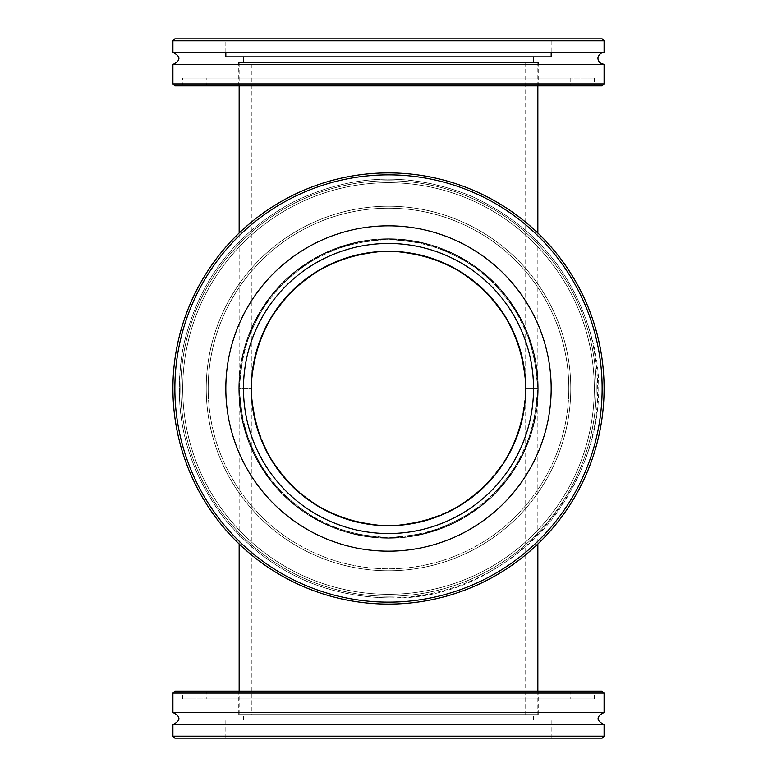 <?xml version="1.0" encoding="UTF-8"?>
<svg xmlns="http://www.w3.org/2000/svg" width="777" height="777" viewBox="0 0 777 777"><rect width="100%" height="100%" fill="white"/><g stroke="black" fill="none" stroke-linecap="round" stroke-linejoin="round"><path stroke-width="0.58" stroke-dasharray="3.88 2.91" d="M239.151 543.987L239.151 388.5L242.9 355.264C248.999 333.615 258.615 313.655 271.736 295.386C286.626 278.525 303.953 264.714 323.698 253.943C344.434 245.211 366.035 240.287 388.5 239.151L421.736 242.9C443.385 248.999 463.345 258.615 481.614 271.736C498.475 286.626 512.286 303.953 523.057 323.698C531.789 344.434 536.713 366.035 537.849 388.5L525.699 388.5C524.698 357.546 514.287 327.777 495.765 302.962C482.08 287.471 466.171 274.786 448.028 264.889C428.982 256.876 409.139 252.34 388.5 251.301C357.546 252.302 327.777 262.713 302.962 281.235C287.471 294.92 274.786 310.829 264.889 328.972C256.876 348.018 252.34 367.861 251.301 388.5C252.302 357.546 262.713 327.777 281.235 302.962C294.92 287.471 310.829 274.786 328.972 264.889C348.018 256.876 367.861 252.34 388.5 251.301C419.454 252.302 449.223 262.713 474.038 281.235C489.529 294.92 502.214 310.829 512.111 328.972C520.124 348.018 524.66 367.861 525.699 388.5C524.698 419.454 514.287 449.223 495.765 474.038C482.08 489.529 466.171 502.214 448.028 512.111C428.982 520.124 409.139 524.66 388.5 525.699C357.546 524.698 327.777 514.287 302.962 495.765C287.471 482.08 274.786 466.171 264.889 448.028C256.876 428.982 252.34 409.139 251.301 388.5C252.302 357.546 262.713 327.777 281.235 302.962C294.92 287.471 310.829 274.786 328.972 264.889C348.018 256.876 367.861 252.34 388.5 251.301C419.454 252.302 449.223 262.713 474.038 281.235C489.529 294.92 502.214 310.829 512.111 328.972C520.124 348.018 524.66 367.861 525.699 388.5L537.849 388.5L534.1 355.264C528.001 333.615 518.385 313.655 505.264 295.386C490.374 278.525 473.047 264.714 453.302 253.943C432.566 245.211 410.965 240.287 388.5 239.151L355.264 242.9C333.615 248.999 313.655 258.615 295.386 271.736C278.525 286.626 264.714 303.953 253.943 323.698C245.211 344.434 240.287 366.035 239.151 388.5L242.9 421.736C248.999 443.385 258.615 463.345 271.736 481.614C286.626 498.475 303.953 512.286 323.698 523.057C344.434 531.789 366.035 536.713 388.5 537.849L421.736 534.1C443.385 528.001 463.345 518.385 481.614 505.264C498.475 490.374 512.286 473.047 523.057 453.302C531.789 432.566 536.713 410.965 537.849 388.5A149.349 149.349 0 0 0 313.83 259.159A149.349 149.349 0 0 0 313.83 517.841A149.349 149.349 0 0 0 537.849 388.5L534.1 421.736C528.001 443.385 518.385 463.345 505.264 481.614C490.374 498.475 473.047 512.286 453.302 523.057C432.566 531.789 410.965 536.713 388.5 537.849L355.264 534.1C333.615 528.001 313.655 518.385 295.386 505.264C278.525 490.374 264.714 473.047 253.943 453.302C245.211 432.566 240.287 410.965 239.151 388.5L251.301 388.5C252.302 419.454 262.713 449.223 281.235 474.038C294.92 489.529 310.829 502.214 328.972 512.111C348.018 520.124 367.861 524.66 388.5 525.699C419.454 524.698 449.223 514.287 474.038 495.765C489.529 482.08 502.214 466.171 512.111 448.028C520.124 428.982 524.66 409.139 525.699 388.5C524.698 419.454 514.287 449.223 495.765 474.038C482.08 489.529 466.171 502.214 448.028 512.111C428.982 520.124 409.139 524.66 388.5 525.699C357.546 524.698 327.777 514.287 302.962 495.765C287.471 482.08 274.786 466.171 264.889 448.028C256.876 428.982 252.34 409.139 251.301 388.5L239.151 388.5L242.9 421.736C248.999 443.385 258.615 463.345 271.736 481.614C286.626 498.475 303.953 512.286 323.698 523.057C344.434 531.789 366.035 536.713 388.5 537.849L421.736 534.1C443.385 528.001 463.345 518.385 481.614 505.264C498.475 490.374 512.286 473.047 523.057 453.302C531.789 432.566 536.713 410.965 537.849 388.5L525.699 388.5C524.698 357.546 514.287 327.777 495.765 302.962C482.08 287.471 466.171 274.786 448.028 264.889C428.982 256.876 409.139 252.34 388.5 251.301C357.546 252.302 327.777 262.713 302.962 281.235C287.471 294.92 274.786 310.829 264.889 328.972C256.876 348.018 252.34 367.861 251.301 388.5L251.301 714.626L525.699 714.626L251.301 714.626M239.151 714.626L537.849 714.626L239.151 714.626L239.151 691.112M251.301 62.374L525.699 62.374L251.301 62.374L251.301 388.5A137.199 137.199 0 0 0 457.099 507.313A137.199 137.199 0 0 0 457.099 269.687A137.199 137.199 0 0 0 251.301 388.5L239.151 388.5L242.9 355.264C248.999 333.615 258.615 313.655 271.736 295.386C286.626 278.525 303.953 264.714 323.698 253.943C344.434 245.211 366.035 240.287 388.5 239.151L421.736 242.9C443.385 248.999 463.345 258.615 481.614 271.736C498.475 286.626 512.286 303.953 523.057 323.698C531.789 344.434 536.713 366.035 537.849 388.5L534.1 355.264C528.001 333.615 518.385 313.655 505.264 295.386C490.374 278.525 473.047 264.714 453.302 253.943C432.566 245.211 410.965 240.287 388.5 239.151L355.264 242.9C333.615 248.999 313.655 258.615 295.386 271.736C278.525 286.626 264.714 303.953 253.943 323.698C245.211 344.434 240.287 366.035 239.151 388.5A149.349 149.349 0 0 1 463.17 259.159A149.349 149.349 0 0 1 463.17 517.841A149.349 149.349 0 0 1 239.151 388.5L239.151 233.013M239.151 62.374L537.849 62.374L239.151 62.374L239.151 85.888M525.699 62.374L525.699 388.5L537.849 388.5L534.1 421.736C528.001 443.385 518.385 463.345 505.264 481.614C490.374 498.475 473.047 512.286 453.302 523.057C432.566 531.789 410.965 536.713 388.5 537.849L355.264 534.1C333.615 528.001 313.655 518.385 295.386 505.264C278.525 490.374 264.714 473.047 253.943 453.302C245.211 432.566 240.287 410.965 239.151 388.5L251.301 388.5C252.302 419.454 262.713 449.223 281.235 474.038C294.92 489.529 310.829 502.214 328.972 512.111C348.018 520.124 367.861 524.66 388.5 525.699C419.454 524.698 449.223 514.287 474.038 495.765C489.529 482.08 502.214 466.171 512.111 448.028C520.124 428.982 524.66 409.139 525.699 388.5L525.699 714.626M568.813 388.5A180.313 180.313 0 0 1 298.339 544.658A180.313 180.313 0 0 1 298.339 232.342A180.313 180.313 0 0 1 568.813 388.5M570.774 388.5A182.274 182.274 0 0 0 388.5 206.226A182.274 182.274 0 0 0 206.226 388.5A182.274 182.274 0 0 0 388.5 570.774A182.274 182.274 0 0 0 570.774 388.5A182.274 182.274 0 0 0 388.5 206.226A182.274 182.274 0 0 0 206.226 388.5A182.274 182.274 0 0 0 388.5 570.774A182.274 182.274 0 0 0 570.774 388.5A182.274 182.274 0 0 1 388.5 570.774A182.274 182.274 0 0 1 206.226 388.5A182.274 182.274 0 0 1 388.5 206.226A182.274 182.274 0 0 1 570.774 388.5A182.274 182.274 0 0 1 388.5 570.774A182.274 182.274 0 0 1 206.226 388.5A182.274 182.274 0 0 1 388.5 206.226A182.274 182.274 0 0 1 570.774 388.5M538.238 388.5A149.738 149.738 0 0 0 388.5 238.762A149.738 149.738 0 0 0 238.762 388.5A149.738 149.738 0 0 0 388.5 538.238A149.738 149.738 0 0 0 538.238 388.5A149.738 149.738 0 0 0 388.5 238.762A149.738 149.738 0 0 0 238.762 388.5A149.738 149.738 0 0 0 388.5 538.238A149.738 149.738 0 0 0 538.238 388.5A149.738 149.738 0 0 1 388.5 538.238A149.738 149.738 0 0 1 238.762 388.5A149.738 149.738 0 0 1 388.5 238.762A149.738 149.738 0 0 1 538.238 388.5A149.738 149.738 0 0 1 388.5 538.238A149.738 149.738 0 0 1 238.762 388.5A149.738 149.738 0 0 1 388.5 238.762A149.738 149.738 0 0 1 538.238 388.5M604.088 388.5A215.588 215.588 0 0 1 388.5 604.088A215.588 215.588 0 0 1 172.912 388.5A215.588 215.588 0 0 1 388.5 172.912A215.588 215.588 0 0 1 604.088 388.5A215.588 215.588 0 0 0 388.5 172.912A215.588 215.588 0 0 0 172.912 388.5A215.588 215.588 0 0 0 388.5 604.088A215.588 215.588 0 0 0 604.088 388.5A215.588 215.588 0 0 0 388.5 172.912A215.588 215.588 0 0 0 172.912 388.5A215.588 215.588 0 0 0 388.5 604.088A215.588 215.588 0 0 0 604.088 388.5A215.588 215.588 0 0 0 388.5 172.912A215.588 215.588 0 0 0 172.912 388.5A215.588 215.588 0 0 0 388.5 604.088A215.588 215.588 0 0 0 604.088 388.5A215.588 215.588 0 0 1 388.5 604.088A215.588 215.588 0 0 1 172.912 388.5A215.588 215.588 0 0 1 388.5 172.912A215.588 215.588 0 0 1 604.088 388.5A215.588 215.588 0 0 1 388.5 604.088A215.588 215.588 0 0 1 172.912 388.5A215.588 215.588 0 0 1 388.5 172.912A215.588 215.588 0 0 1 604.088 388.5A215.588 215.588 0 0 1 388.5 604.088A215.588 215.588 0 0 1 172.912 388.5A215.588 215.588 0 0 1 388.5 172.912A215.588 215.588 0 0 1 604.088 388.5M602.136 388.5A213.636 213.636 0 0 0 281.682 203.487A213.636 213.636 0 0 0 281.682 573.513A213.636 213.636 0 0 0 602.136 388.5A213.636 213.636 0 0 1 281.682 573.513A213.636 213.636 0 0 1 281.682 203.487A213.636 213.636 0 0 1 602.136 388.5M551.175 388.5A162.675 162.675 0 0 0 388.5 225.825A162.675 162.675 0 0 0 225.825 388.5A162.675 162.675 0 0 0 388.5 551.175A162.675 162.675 0 0 0 551.175 388.5A162.675 162.675 0 0 0 388.5 225.825A162.675 162.675 0 0 0 225.825 388.5A162.675 162.675 0 0 0 388.5 551.175A162.675 162.675 0 0 0 551.175 388.5A162.675 162.675 0 0 1 388.5 551.175A162.675 162.675 0 0 1 225.825 388.5A162.675 162.675 0 0 1 388.5 225.825A162.675 162.675 0 0 1 551.175 388.5M596.25 388.5A207.75 207.75 0 0 0 284.625 208.586A207.75 207.75 0 0 0 284.625 568.414A207.75 207.75 0 0 0 596.25 388.5M182.712 388.5A205.788 205.788 0 0 1 388.5 182.712A205.788 205.788 0 0 1 594.288 388.5A205.788 205.788 0 0 1 388.5 594.288A205.788 205.788 0 0 1 182.712 388.5A205.788 205.788 0 0 0 388.5 594.288A205.788 205.788 0 0 0 594.288 388.5A205.788 205.788 0 0 0 388.5 182.712A205.788 205.788 0 0 0 182.712 388.5A205.788 205.788 0 0 0 388.5 594.288A205.788 205.788 0 0 0 594.288 388.5A205.788 205.788 0 0 0 388.5 182.712A205.788 205.788 0 0 0 182.712 388.5A205.788 205.788 0 0 1 388.5 182.712A205.788 205.788 0 0 1 594.288 388.5A205.788 205.788 0 0 1 388.5 594.288A205.788 205.788 0 0 1 182.712 388.5M533.537 388.5A145.037 145.037 0 0 0 388.5 243.463A145.037 145.037 0 0 0 243.463 388.5A145.037 145.037 0 0 0 388.5 533.537A145.037 145.037 0 0 0 533.537 388.5A145.037 145.037 0 0 0 388.5 243.463A145.037 145.037 0 0 0 243.463 388.5A145.037 145.037 0 0 0 388.5 533.537A145.037 145.037 0 0 0 533.537 388.5A145.037 145.037 0 0 1 388.5 533.537A145.037 145.037 0 0 1 243.463 388.5A145.037 145.037 0 0 1 388.5 243.463A145.037 145.037 0 0 1 533.537 388.5M568.813 85.888L208.187 85.888L568.813 85.888L570.774 83.926L206.226 83.926L570.774 83.926L570.774 78.05L206.226 78.05L570.774 78.05M208.187 85.888L206.226 83.926L206.226 78.05M538.238 85.888L238.762 85.888L538.238 85.888L538.238 64.316M604.088 40.812L172.912 40.812M174.864 38.85L602.136 38.85M551.175 38.85L225.825 38.85L551.175 38.85L551.175 52.574M603.457 52.574L173.543 52.574M602.136 85.888L174.864 85.888M172.912 83.926L604.088 83.926M596.25 85.888L180.75 85.888L596.25 85.888L594.288 83.926L182.712 83.926L594.288 83.926L594.288 78.05L182.712 78.05L594.288 78.05M173.543 64.316L603.457 64.316M180.75 85.888L182.712 83.926L182.712 78.05M238.762 85.888L238.762 64.316M238.762 62.374L538.238 62.374M533.537 62.374L243.463 62.374L533.537 62.374M243.463 56.886L533.537 56.886L243.463 56.886M225.825 56.886L551.175 56.886M225.825 52.574L225.825 38.85M568.366 691.112L208.187 691.112L568.366 691.112M570.318 693.074L206.226 693.074L570.318 693.074M206.682 698.95L570.774 698.95L206.682 698.95M537.869 691.112L238.762 691.112L537.869 691.112M172.912 736.188L604.088 736.188M602.136 738.15L174.864 738.15M550.767 738.15L225.825 738.15L550.767 738.15M173.543 724.426L603.457 724.426M174.864 691.112L602.136 691.112M604.088 693.074L172.912 693.074M595.736 691.112L180.75 691.112L595.736 691.112M603.457 712.684L173.543 712.684M183.217 693.074L594.288 693.074L183.217 693.074M183.217 698.95L594.288 698.95L183.217 698.95M239.131 714.626L538.238 714.626L239.131 714.626M533.177 714.626L243.463 714.626L533.177 714.626M243.823 720.114L533.537 720.114L243.823 720.114M550.767 720.114L225.825 720.114L550.767 720.114M208.187 388.5A180.313 180.313 0 0 0 478.661 544.658A180.313 180.313 0 0 0 478.661 232.342A180.313 180.313 0 0 0 208.187 388.5M174.864 388.5A213.636 213.636 0 0 0 495.318 573.513A213.636 213.636 0 0 0 495.318 203.487A213.636 213.636 0 0 0 174.864 388.5M180.75 388.5A207.75 207.75 0 0 1 492.375 208.586A207.75 207.75 0 0 1 492.375 568.414A207.75 207.75 0 0 1 180.75 388.5M537.849 233.013L537.849 543.987M537.849 691.112L537.849 714.626M537.849 85.888L537.849 62.374M388.5 597.892C520.231 602.602 628.632 462.849 591.316 336.422C573.028 271.28 533.139 224.582 471.658 196.328C411.421 171.698 352.01 173.562 293.434 201.923C236.062 232.644 199.631 279.603 184.149 342.822C170.872 409.168 185.208 468.89 227.156 521.979C269.648 571.27 323.436 596.581 388.5 597.892C320.852 596.377 265.705 569.366 223.048 516.841C185.635 466.744 172.222 410.887 182.809 349.262C196.299 285.596 231.235 237.509 287.626 205.002C347.63 173.747 408.974 170.853 471.658 196.328C530.856 223.378 570.163 267.968 589.578 330.079C607.002 395.464 596.445 455.963 557.905 511.577C519.492 565.219 454.477 598.348 388.5 597.892M388.5 64.326L173.222 64.326L388.5 64.326M208.187 691.112L206.226 693.074L206.226 698.95M568.813 691.112L570.774 693.074L570.774 698.95M594.288 698.95L594.288 693.074L596.25 691.112M182.712 698.95L182.712 693.074L180.75 691.112M538.238 714.626L538.238 691.112M238.762 714.626L238.762 691.112M533.537 720.114L533.537 714.626M243.463 720.114L243.463 714.626M551.175 738.15L551.175 720.114M225.825 738.15L225.825 720.114"/><path stroke-width="1.17" d="M525.699 388.5A137.199 137.199 0 0 1 319.901 507.313A137.199 137.199 0 0 1 319.901 269.687A137.199 137.199 0 0 1 525.699 388.5M239.151 691.112L239.151 543.987M239.151 85.888L239.151 233.013M172.912 40.812L604.088 40.812L602.136 38.85L174.864 38.85L172.912 40.812L172.912 52.574L604.088 52.574L604.088 40.812M172.912 83.926L174.864 85.888L602.136 85.888L604.088 83.926L172.912 83.926L172.912 64.316L604.088 64.316L604.088 83.926M238.762 64.316L238.762 62.374L538.238 62.374L538.238 64.316M243.463 62.374L243.463 56.886M551.175 52.574L551.175 56.886L225.825 56.886L225.825 52.574M603.554 736.188L172.912 736.188L172.912 724.426L604.088 724.426L604.088 736.188L603.554 736.188M172.912 736.188L174.864 738.15L602.136 738.15L604.088 736.188M601.602 691.112L174.864 691.112L172.912 693.074L604.088 693.074L601.602 691.112M172.912 693.074L172.912 712.684L604.088 712.684L604.088 693.074M172.912 388.5A215.588 215.588 0 0 0 388.5 604.088A215.588 215.588 0 0 0 604.088 388.5A215.588 215.588 0 0 0 388.5 172.912A215.588 215.588 0 0 0 172.912 388.5M174.864 388.5A213.636 213.636 0 0 1 495.318 203.487A213.636 213.636 0 0 1 495.318 573.513A213.636 213.636 0 0 1 174.864 388.5M225.825 388.5A162.675 162.675 0 0 1 388.5 225.825A162.675 162.675 0 0 1 551.175 388.5A162.675 162.675 0 0 1 388.5 551.175A162.675 162.675 0 0 1 225.825 388.5M533.537 388.5A145.037 145.037 0 0 1 388.5 533.537A145.037 145.037 0 0 1 243.463 388.5A145.037 145.037 0 0 1 388.5 243.463A145.037 145.037 0 0 1 533.537 388.5M537.849 543.987L537.849 691.112M537.849 233.013L537.849 85.888M603.778 64.326L599.834 62.811C596.843 58.935 597.406 55.662 601.524 53.021L603.778 52.574M173.222 52.574C180.808 56.488 180.808 60.412 173.222 64.326M533.537 56.886L533.537 62.374M603.778 724.426C596.192 720.512 596.192 716.588 603.778 712.674M173.222 712.674C180.808 716.588 180.808 720.512 173.222 724.426"/></g></svg>
